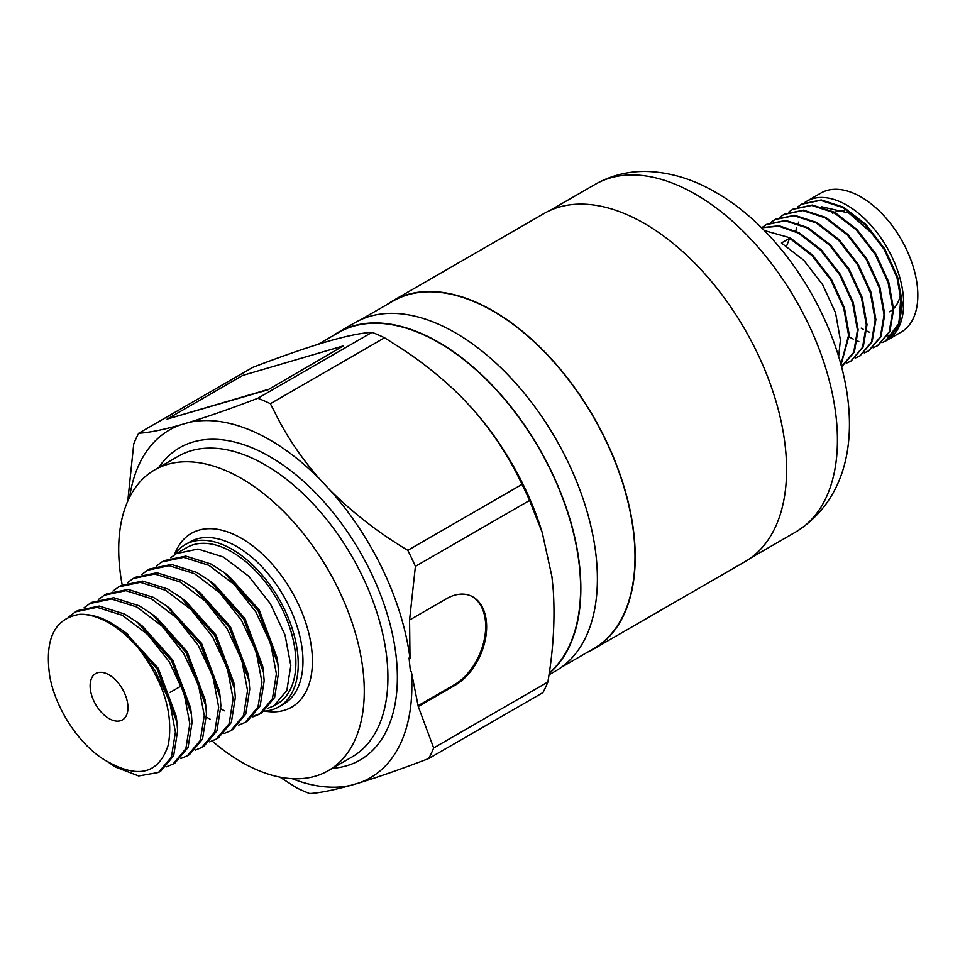 <?xml version="1.0" encoding="UTF-8"?>
<svg xmlns="http://www.w3.org/2000/svg" width="965" height="965" viewBox="0 0 965 965"><rect width="100%" height="100%" fill="white"/><g stroke="black" fill="none" stroke-linecap="round" stroke-linejoin="round"><path stroke-width="1.45" d="M841.034 364.722L849.272 334.903L844.399 307.654L831.541 279.609L812.578 255.086L790.299 237.885L764.268 230.526M840.937 364.36L848.597 335.301L843.724 308.04L830.865 279.995L811.903 255.484L789.623 238.271L786.584 246.099M838.669 356.338L840.406 340.03L835.533 312.769L822.675 284.723L803.712 260.212L781.433 242.999L789.623 238.271M804.617 202.614A80.264 46.344 60 0 1 806.764 201.227L820.95 193.036A80.264 46.344 60 0 1 861.082 197.017A80.264 46.344 60 0 1 913.517 267.739A80.264 46.344 60 0 1 901.214 332.069L887.028 340.259A80.264 46.344 60 0 1 885.291 341.176L886.98 340.283L898.717 326.447L902.48 304.18L897.607 276.931L884.748 248.886L865.786 224.363L843.506 207.161L821.239 199.924L801.927 204.025M892.372 335.289A80.264 46.344 60 0 1 887.691 335.808M869.742 332.322A80.264 46.344 60 0 1 866.86 331.079M863.229 329.282A80.264 46.344 60 0 1 861.178 328.148M806.764 201.227A80.264 46.344 60 0 1 846.896 205.207A80.264 46.344 60 0 1 899.332 275.942A80.264 46.344 60 0 1 887.028 340.259M881.974 342.659L886.292 340.681L898.041 326.846L901.805 304.578L896.931 277.317L884.073 249.272L865.11 224.761L842.831 207.547L820.564 200.322L801.589 204.218L797.693 206.92M877.764 345.603L889.851 331.574L893.614 309.307L888.741 282.045L875.882 254L856.92 229.489L834.641 212.276L812.373 205.05L793.061 209.14M873.108 347.774L877.426 345.796L889.175 331.96L892.939 309.693L888.065 282.443L875.207 254.398L856.245 229.875L833.965 212.674L811.698 205.436L792.723 209.333L788.827 212.035M868.898 350.717L880.985 336.689L884.748 314.421L879.875 287.172L867.016 259.127L848.054 234.604L825.775 217.402L803.495 210.165L784.195 214.266M864.242 352.901L868.56 350.922L880.309 337.087L884.073 314.819L879.199 287.558L866.341 259.513L847.379 235.002L825.099 217.788L802.82 210.563L783.857 214.459L779.961 217.161M860.02 355.844L872.119 341.815L875.882 319.548L871.009 292.286L858.15 264.241L839.176 239.73L816.909 222.517L794.629 215.291L775.329 219.381M855.364 358.015L859.694 356.037L871.443 342.201L875.207 319.934L870.333 292.685L857.475 264.639L838.501 240.116L816.233 222.903L793.954 215.678L774.992 219.574L771.083 222.276M851.154 360.958L863.241 346.93L867.016 324.662L862.143 297.413L849.284 269.368L830.31 244.845L808.043 227.644L785.763 220.406L766.463 224.495M846.498 363.142L850.816 361.163L862.565 347.316L866.341 325.06L861.468 297.799L848.609 269.754L829.635 245.243L807.367 228.03L785.088 220.792L766.126 224.688L762.217 227.402M842.288 366.085L854.375 352.056L858.138 329.789L853.265 302.528L840.406 274.482L821.444 249.971L799.165 232.758L779.177 225.774L761.445 227.704M841.516 366.531L853.699 352.442L857.463 330.175L852.59 302.926L839.731 274.88L820.769 250.357L798.489 233.144L778.984 226.232L761.53 227.788M832.65 213.313A56.851 32.822 60 0 1 833.917 212.65M834.677 212.3A56.851 32.822 60 0 1 844.279 210.672M386.977 304.566A200.997 116.053 60 0 1 392.61 300.923A200.997 116.053 60 0 1 493.103 310.887A200.997 116.053 60 0 1 624.415 488.013A200.997 116.053 60 0 1 593.608 649.071A200.997 116.053 60 0 1 587.649 652.135M392.61 300.923L543.958 213.542A200.997 116.053 60 0 1 644.463 223.494A200.997 116.053 60 0 1 775.776 400.62A200.997 116.053 60 0 1 744.956 561.69L593.608 649.071M332.587 335.965A200.997 116.053 60 0 1 338.22 332.334A200.997 116.053 60 0 1 438.713 342.286A200.997 116.053 60 0 1 566.998 509.797A200.997 116.053 60 0 1 549.182 673.449M338.22 332.334L354.77 322.768A200.997 116.053 60 0 1 455.263 332.732A200.997 116.053 60 0 1 586.575 509.858A200.997 116.053 60 0 1 555.768 670.916L548.976 674.837M109.045 674.885A26.755 15.452 -120 0 0 95.668 673.558A26.755 15.452 -120 0 0 91.566 695.005A26.755 15.452 -120 0 0 109.045 718.575A26.755 15.452 -120 0 0 122.422 719.902A26.755 15.452 -120 0 0 126.524 698.467A26.755 15.452 -120 0 0 109.045 674.885M156.246 566.093L161.975 561.907L183.591 557.36L208.935 565.333L234.266 584.537L255.882 611.955L270.622 643.353L276.388 673.847L272.432 698.744L259.488 714.148L252.914 716.874M220.925 708.889L224.495 710.807M253.831 715.933L260.574 713.485M259.488 714.148L261.696 712.882L274.627 697.466L278.583 672.581L277.92 664.101L258.089 610.688L223.989 572.39L211.13 564.067L185.799 556.093L164.183 560.641L161.975 561.907M170.672 557.758L176.402 553.584L198.018 549.037L223.361 557.01L248.693 576.214L270.309 603.632L285.049 635.018L290.815 665.524L286.858 690.409L273.915 705.825L267.341 708.551M273.915 705.825L277.172 703.943A90.3 52.134 -120 0 0 291.02 631.58A90.3 52.134 -120 0 0 232.022 552.004A90.3 52.134 -120 0 0 186.872 547.529L176.402 553.584M138.381 648.178A90.3 52.134 -120 0 0 109.045 623.004A90.3 52.134 -120 0 0 79.721 614.307C54.426 618.505 44.45 639.18 49.77 676.356C55.813 710.373 81.844 748.671 109.045 762.398C139.394 778.9 159.153 773.037 168.32 744.799C173.652 713.774 163.664 681.567 138.381 648.178L154.907 670.265L169.647 701.651L175.413 732.158L171.444 757.043L158.513 772.446L138.695 775.957L115.161 766.934L107.163 761.373M158.513 772.446L160.709 771.18L173.652 755.764L177.608 730.879L176.945 722.411L157.102 668.986L123.013 630.688L110.155 622.365C99.636 616.695 89.504 614.005 79.721 614.307M68.418 617.262L75.427 611.882L97.043 607.335L122.374 615.308L147.717 634.512L169.333 661.93L184.074 693.316L189.828 723.822L185.871 748.707L172.94 764.123L166.366 766.849M172.94 764.123L175.135 762.845L188.078 747.441L192.035 722.556L191.372 714.076L171.529 660.663L137.44 622.365L124.582 614.042L99.238 606.068L77.622 610.604L75.427 611.882M84.112 607.733L89.842 603.547L111.47 599.012L136.801 606.985L162.132 626.176L183.748 653.607L198.501 684.993L204.254 715.499L200.298 740.384L187.355 755.788L180.793 758.526M187.355 755.788L189.562 754.521L202.505 739.118L206.462 714.221L205.798 705.753L185.956 652.328L151.855 614.03L138.996 605.706L113.665 597.733L92.049 602.281L89.842 603.547M98.539 599.41L104.268 595.224L125.884 590.677L151.228 598.65L176.559 617.853L198.175 645.271L212.927 676.67L218.681 707.164L214.725 732.049L201.782 747.465L195.207 750.191M201.782 747.465L203.989 746.186L216.932 730.782L220.889 705.898L220.213 697.418L200.382 644.005L166.282 605.706L153.423 597.383L128.092 589.41L106.476 593.945L104.268 595.224M112.965 591.075L118.695 586.889L140.311 582.353L165.654 590.327L190.986 609.518L212.602 636.948L227.354 668.335L233.108 698.841L229.151 723.726L216.208 739.13L209.634 741.868M216.208 739.13L218.416 737.863L231.347 722.459L235.315 697.562L234.64 689.094L214.809 635.67L180.708 597.371L167.85 589.048L142.518 581.075L120.902 585.622L118.695 586.889M127.392 582.751L133.122 578.566L154.738 574.018L180.081 581.992L205.412 601.195L227.028 628.613L241.769 660.012L247.535 690.506L243.578 715.403L230.635 730.807L224.061 733.533M230.635 730.807L232.842 729.54L245.773 714.124L249.742 689.239L249.066 680.759L229.236 627.347L195.135 589.048L182.276 580.725L156.945 572.752L135.329 577.299L133.122 578.566M141.819 574.416L147.548 570.231L169.165 565.695L194.508 573.668L219.839 592.872L241.455 620.29L256.195 651.677L261.961 682.183L258.005 707.068L245.062 722.471L238.488 725.21M206.498 717.224L210.068 719.13M245.062 722.471L247.269 721.205L260.2 705.801L264.169 680.904L263.493 672.436L243.663 619.023L209.562 580.725L196.703 572.402L171.372 564.416L149.756 568.964L147.548 570.231M264.35 711.133A93.641 54.064 -120 0 0 278.849 706.838A93.641 54.064 -120 0 0 293.203 631.798A93.641 54.064 -120 0 0 232.022 549.278A93.641 54.064 -120 0 0 185.196 544.634A93.641 54.064 -120 0 0 174.351 554.863M212.179 741.036A173.64 100.251 -120 0 0 241.479 762.061A173.64 100.251 -120 0 0 328.305 770.649A173.64 100.251 -120 0 0 354.927 631.508A173.64 100.251 -120 0 0 241.479 478.495A173.64 100.251 -120 0 0 154.665 469.895A173.64 100.251 -120 0 0 122.181 584.923M318.233 344.252L338.377 332.623A200.672 115.86 60 0 1 438.713 342.563A200.672 115.86 60 0 1 566.696 509.532A200.672 115.86 60 0 1 549.254 672.943M360.729 319.717L392.779 301.213A200.672 115.86 60 0 1 493.103 311.152A200.672 115.86 60 0 1 624.198 487.988A200.672 115.86 60 0 1 593.439 648.782L561.401 667.285M270.381 403.708L384.565 337.774L402.598 349.294C424.31 363.588 444.129 379.715 462.042 397.652L472.235 408.521C492.982 432.308 509.58 457.603 521.993 484.394L407.809 550.327C379.076 533.163 353.25 513.199 330.332 490.449L320.151 479.581C303.734 460.932 290.031 441.282 279.018 420.644L270.381 403.708A226.739 130.902 -120 0 0 257.86 398.256C231.926 408.195 208.922 416.253 188.826 422.453L179.997 425.046C162.192 430.004 148.417 432.73 138.683 433.249L252.866 367.327C278.788 357.388 301.804 349.33 321.888 343.13L330.73 340.536C348.534 335.579 362.297 332.853 372.032 332.334L257.86 398.256M320.151 479.581A200.816 115.945 -120 0 0 269.862 439.919A200.816 115.945 -120 0 0 188.826 422.453M267.824 389.872L343.359 345.88L242.758 375.421L167.078 419.112L267.824 389.872L343.359 345.88M279.838 777.102L297.051 788.079A226.739 130.902 -120 0 0 309.584 793.532C319.125 793.049 332.901 790.311 350.886 785.329L359.728 782.736C379.498 776.644 402.502 768.586 428.75 758.526L542.933 692.605A226.739 130.902 60 0 0 547.855 682.038L433.671 747.959L418.267 706.537L455.166 685.234A50.276 32.352 113.5 0 0 485.636 637.913A50.276 32.352 113.5 0 0 470.872 595.888A50.276 32.352 113.5 0 0 446.469 598.734L409.57 620.037L415.408 566.346L529.592 500.425L542.234 532.547L551.908 576.491L553.259 589.965C555.14 619.446 553.331 650.133 547.855 682.038M138.683 433.249A226.739 130.902 -120 0 0 133.761 443.828L127.766 501.137M292.081 778.671A200.816 115.945 -120 0 0 350.886 785.329M179.997 425.046A200.816 115.945 -120 0 0 129.612 497.252M415.408 566.346A226.739 130.902 -120 0 0 407.809 550.327M418.267 706.537L411.367 671.881L410.427 671.471L409.076 658.009L410.016 658.42A200.816 115.945 -120 0 0 330.332 490.449M410.016 658.42L409.57 620.037M428.75 758.526A226.739 130.902 -120 0 0 433.671 747.959M359.728 782.736A200.816 115.945 -120 0 0 411.367 671.881M372.032 332.334A226.739 130.902 60 0 1 384.565 337.774M521.993 484.394A226.739 130.902 60 0 1 529.592 500.425M472.235 408.521A200.816 115.945 60 0 1 541.22 529.339L542.234 532.547M125.583 632.702L158.272 668.311L176.161 716.139L176.474 719.154M137.44 622.365L142.47 626.176L172.699 659.988L190.588 707.815L191.372 714.076M151.855 614.03L156.897 617.841L187.126 651.652L205.014 699.48L205.798 705.753M168.863 607.709L201.552 643.329L219.441 691.157L220.213 697.418M180.708 597.371L185.75 601.183L215.979 634.994L233.856 682.822L234.64 689.094M195.135 589.048L200.165 592.86L230.406 626.671L248.282 674.499L248.608 677.502M209.562 580.725L214.592 584.525L244.833 618.336L262.709 666.164L263.035 669.179M223.989 572.39L229.019 576.202L259.259 610.013L277.136 657.841L277.462 660.844M167.078 419.112L267.679 389.57M900.743 293.058A56.851 32.822 60 0 1 893.602 308.619M892.927 309.27A56.851 32.822 60 0 1 889.513 311.792M821.312 206.691L848.826 213.024L874.917 235.955M901.008 294.808L898.922 323.492L885.291 341.176M858.802 341.526L857.451 340.995M853.241 339.089L849.284 336.966M795.799 231.009L796.644 227.716M798.284 223.204L798.851 221.95M418.05 705.717L454.226 684.824A50.276 32.352 113.5 0 0 484.623 637.889A50.276 32.352 113.5 0 0 470.401 595.682M158.706 467.555A180.334 104.111 60 0 1 269.862 456.65A180.334 104.111 60 0 1 393.213 637.817A180.334 104.111 60 0 1 332.358 768.321M328.305 770.649L351.948 757.006A173.64 100.251 -120 0 0 378.57 617.853A173.64 100.251 -120 0 0 265.134 464.841A173.64 100.251 -120 0 0 178.308 456.24L154.665 469.895M174.46 554.706A100.336 57.924 60 0 1 241.479 538.349A100.336 57.924 60 0 1 311.442 647.045A100.336 57.924 60 0 1 264.748 711.096M278.849 706.838L283.577 704.1A93.641 54.064 -120 0 0 297.932 629.059A93.641 54.064 -120 0 0 236.751 546.54A93.641 54.064 -120 0 0 189.936 541.908L185.196 544.634M795.872 531.908A200.672 115.86 -120 0 0 826.631 371.115A200.672 115.86 -120 0 0 695.536 194.279A200.672 115.86 -120 0 0 595.212 184.339C611.219 175.304 628.577 171.01 647.274 171.468C670.554 172.313 693.328 179.261 715.608 192.288C829.092 256.799 906.425 462.392 795.872 531.908L750.589 558.059M454.226 684.824L455.166 685.234M886.968 340.295L886.292 340.681M878.102 345.41L877.426 345.796M869.236 350.524L868.56 350.922M860.37 355.651L859.694 356.037M851.492 360.765L850.816 361.163M842.626 365.892L841.95 366.278M802.265 203.82L801.589 204.218M793.399 208.947L792.723 209.333M784.533 214.061L783.857 214.459M775.667 219.188L774.992 219.574M766.801 224.302L766.126 224.688M128.043 634.5L123.013 630.688M176.161 716.139L176.945 722.411M171.324 609.518L166.282 605.706M248.282 674.499L249.066 680.759M262.709 666.164L263.493 672.436M277.136 657.841L277.92 664.101M181.36 685.874L170.142 692.363M549.917 210.491L595.212 184.339"/></g></svg>
